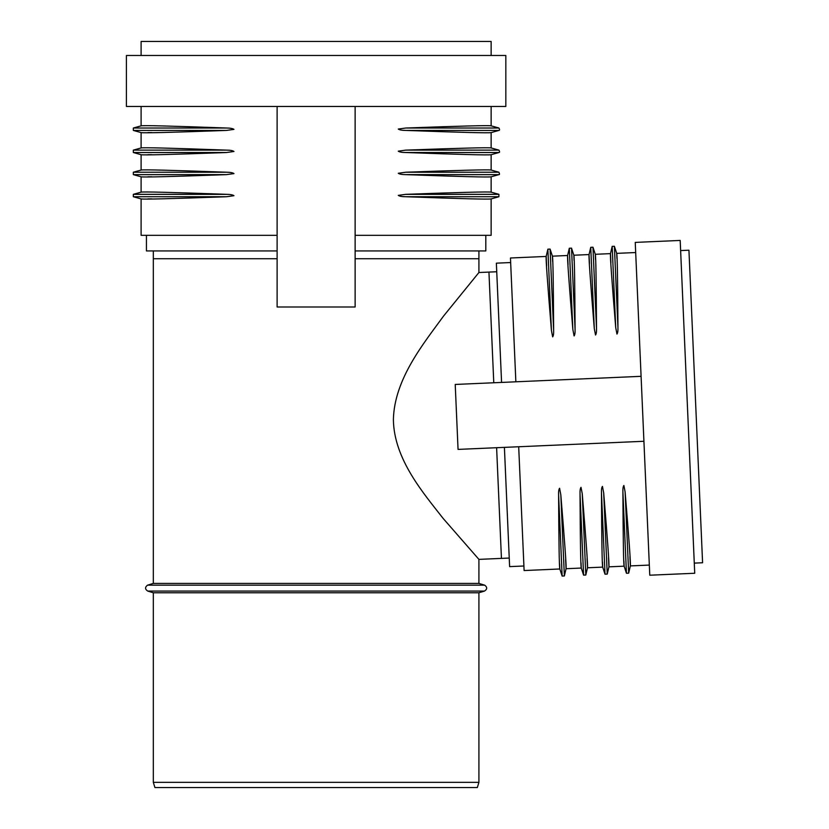 <?xml version="1.0" encoding="UTF-8"?>
<svg xmlns="http://www.w3.org/2000/svg" width="829" height="829" viewBox="0 0 829 829"><rect width="100%" height="100%" fill="white"/><g stroke="black" fill="none" stroke-linecap="round" stroke-linejoin="round"><path stroke-width="1.24" d="M355.133 258.731L478.913 258.731L478.913 250.928L478.913 272.523L496.737 271.746L488.944 272.078L493.773 382.76M277.114 258.731L153.324 258.731L153.324 250.928L153.324 583.409L478.913 583.409L478.913 559.378L443.173 518.467C423.94 493.742 393.982 459.535 393.381 419.681C394.262 378.739 424.334 342.636 443.546 316.077L478.913 272.523M478.913 559.378L509.244 558.052L501.441 558.394L496.612 447.712M153.324 583.409L147.531 585.17C144.847 587.243 144.909 589.201 147.738 591.077L153.324 592.766L153.324 782.348L478.913 782.348L478.913 592.766L153.324 592.766M147.738 591.077L484.499 591.077L478.913 592.766M153.324 782.348L154.919 787.55L477.328 787.55L478.913 782.348M694.277 563.119L702.588 562.756L695.769 406.479L688.94 250.203L680.63 250.565M680.184 240.441L635.242 242.4L649.77 575.212L694.723 573.254L680.184 240.441M643.926 441.277L458.054 449.401L455.225 384.449L641.086 376.325M616.931 258.586L616.714 253.363C617.294 255.104 617.709 279.819 617.947 327.496C618.061 330.823 617.74 333.009 616.963 334.077L615.719 327.59C611.802 280.098 610.051 255.446 610.486 253.633L610.911 262.72M595.502 259.518L595.284 254.296C595.864 256.037 596.269 280.751 596.507 328.429C596.631 331.755 596.3 333.952 595.533 335.009L594.289 328.533C590.372 281.031 588.621 256.379 589.046 254.565L589.471 263.663M574.072 260.461L573.844 255.228C574.424 256.98 574.839 281.694 575.077 329.372C575.191 332.688 574.87 334.885 574.093 335.952L572.849 329.465C568.932 281.974 567.191 257.311 567.616 255.498L568.041 264.596M552.632 261.394L552.415 256.171C552.995 257.912 553.399 282.627 553.637 330.305C553.762 333.631 553.44 335.818 552.663 336.885L551.42 330.398C547.503 282.907 545.751 258.254 546.176 256.441L546.601 265.529M551.42 330.398L547.876 249.177L546.176 256.441L510.457 257.995L515.856 381.796M518.695 446.748L524.104 570.549L559.824 568.984C559.243 567.243 558.839 542.529 558.601 494.851C558.477 491.524 558.808 489.328 559.575 488.271L560.818 494.758C564.736 542.249 566.487 566.901 566.062 568.715L565.637 559.627M559.606 563.761L559.824 568.984L562.145 576.072L564.362 575.968L566.062 568.715L581.264 568.052C580.683 566.311 580.269 541.596 580.031 493.918C579.917 490.592 580.238 488.395 581.015 487.338L582.259 493.815C586.176 541.316 587.916 565.969 587.492 567.782L587.067 558.684M581.036 562.829L581.264 568.052L583.585 575.139L585.802 575.036L587.492 567.782L602.693 567.119C602.113 565.368 601.709 540.653 601.471 492.975C601.346 489.659 601.667 487.462 602.445 486.395L603.688 492.882C607.605 540.373 609.356 565.026 608.932 566.839L608.507 557.751M602.476 561.886L602.693 567.119L605.015 574.196L607.232 574.103L608.932 566.839L624.123 566.176C623.543 564.435 623.139 539.72 622.9 492.043C622.776 488.716 623.107 486.53 623.874 485.462L625.118 491.949C629.045 539.441 630.786 564.093 630.361 565.906L629.936 556.819M623.905 560.953L624.123 566.176L626.444 573.264L628.672 573.171L630.361 565.906L649.325 565.077M504.405 447.37L509.617 566.621L523.907 566M510.654 262.544L496.364 263.166L501.576 382.418M141.106 55.491L141.106 41.45L491.141 41.45L491.141 55.491M505.835 55.491L505.835 106.464L126.412 106.464L126.412 55.491L505.835 55.491M355.133 235.322L491.141 235.322L491.141 198.919C489.027 199.457 460.582 198.732 405.796 196.732C402.003 196.711 399.495 196.255 398.272 195.375L405.796 194.328C460.561 192.328 489.006 191.603 491.141 192.152L491.141 176.805C489.027 177.354 460.582 176.629 405.796 174.629C402.003 174.608 399.495 174.152 398.272 173.271L405.796 172.225C460.561 170.225 489.006 169.499 491.141 170.049L491.141 154.702C489.027 155.251 460.582 154.526 405.796 152.526C402.003 152.505 399.495 152.049 398.272 151.168L405.796 150.122C460.561 148.122 489.006 147.396 491.141 147.945L491.141 132.599C489.027 133.148 460.582 132.422 405.796 130.422C402.003 130.402 399.495 129.946 398.272 129.055L405.796 128.018C460.561 126.018 489.006 125.293 491.141 125.842L491.141 106.464M226.452 196.732L133.324 196.732L133.324 194.328L141.106 192.152C143.21 191.603 171.655 192.338 226.452 194.328C230.234 194.349 232.742 194.805 233.975 195.696L226.452 196.732C171.686 198.732 143.23 199.457 141.106 198.919L141.106 235.322L277.114 235.322M147.852 198.898L151.769 198.877M226.452 174.629L133.324 174.629L133.324 172.225L141.106 170.049C143.21 169.499 171.655 170.225 226.452 172.225C230.234 172.245 232.742 172.701 233.975 173.593L226.452 174.629C171.686 176.629 143.23 177.354 141.106 176.805L141.106 192.152M147.852 176.795L151.769 176.774M226.452 130.422L133.324 130.422L133.324 128.018L141.106 125.842C143.21 125.293 171.655 126.018 226.452 128.018C230.234 128.039 232.742 128.495 233.975 129.376L226.452 130.422C171.686 132.422 143.23 133.148 141.106 132.599L141.106 147.945C143.21 147.396 171.655 148.122 226.452 150.122C230.234 150.142 232.742 150.598 233.975 151.479L226.452 152.526C171.686 154.526 143.23 155.251 141.106 154.702L141.106 170.049M147.852 154.691L151.769 154.671M147.852 132.588L151.769 132.567M146.432 235.322L146.432 250.928L277.114 250.928M355.133 106.464L355.133 306.989L277.114 306.989L277.114 106.464M355.133 250.928L485.804 250.928L485.804 235.322M147.531 585.17L484.716 585.17L478.913 583.409M558.601 494.851L562.145 576.072M560.818 494.758L564.362 575.968M580.031 493.918L583.585 575.139M582.259 493.815L585.802 575.036M601.471 492.975L605.015 574.196M603.688 492.882L607.232 574.103M553.637 330.305L550.093 249.083L552.415 256.171L567.616 255.498L569.305 248.244L571.523 248.151L573.844 255.228L589.046 254.565L590.745 247.311L592.963 247.208L595.284 254.296L610.486 253.633L612.175 246.379L614.393 246.275L616.714 253.363L635.688 252.534M572.849 329.465L569.305 248.244M575.077 329.372L571.523 248.151M594.289 328.533L590.745 247.311M596.507 328.429L592.963 247.208M622.9 492.043L626.444 573.264M625.118 491.949L628.672 573.171M615.719 327.59L612.175 246.379M617.947 327.496L614.393 246.275M133.324 194.328L226.452 194.328M133.324 172.225L226.452 172.225M226.452 150.122L133.324 150.122L133.324 152.526L226.452 152.526M405.796 194.328L498.913 194.328L498.913 196.732L405.796 196.732M405.796 172.225L498.913 172.225C499.68 173.955 499.68 174.764 498.913 174.629L405.796 174.629M405.796 150.122L498.913 150.122C499.773 151.624 499.773 152.422 498.913 152.526L405.796 152.526M133.324 128.018L226.452 128.018M405.796 128.018L498.913 128.018C499.773 129.521 499.773 130.319 498.913 130.422L405.796 130.422M484.499 591.077C487.328 589.201 487.4 587.243 484.716 585.17M547.876 249.177L550.093 249.083M141.106 125.842L141.106 106.464M133.324 196.732L141.106 198.919M133.324 174.629L141.106 176.805M133.324 152.526L141.106 154.702M133.324 150.122L141.127 147.945M498.913 196.732L491.141 198.919M498.913 194.328L491.141 192.152M498.913 174.629L491.141 176.805M498.913 172.225L491.141 170.049M498.913 152.526L491.141 154.702M498.913 150.122L491.141 147.945M133.324 130.422L141.106 132.599M498.913 130.422L491.141 132.599M498.913 128.018L491.141 125.842"/></g></svg>
